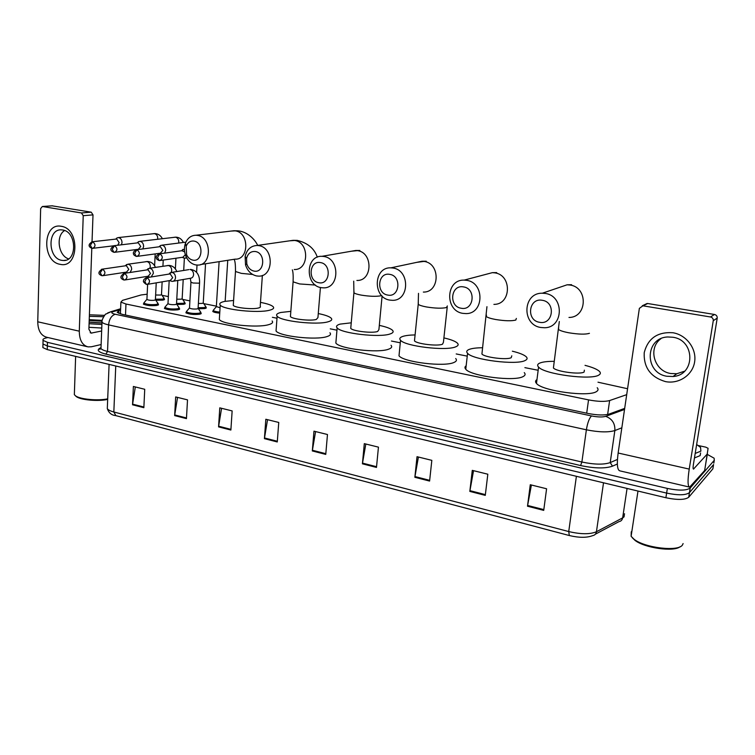 <?xml version="1.0" encoding="UTF-8"?>
<svg xmlns="http://www.w3.org/2000/svg" width="755" height="755" viewBox="0 0 755 755"><rect width="100%" height="100%" fill="white"/><g stroke="black" fill="none" stroke-linecap="round" stroke-linejoin="round"><path stroke-width="1.13" d="M200.707 312.749L201.17 313.089L199.83 314.203C193.837 314.844 189.184 314.363 185.881 312.759L186.41 311.881M179.143 308.333L179.596 308.663L178.18 309.767C172.206 310.39 167.619 309.918 164.411 308.37L164.939 307.521M158.012 304.01L158.465 304.341L156.983 305.426C151.028 306.02 146.498 305.567 143.393 304.067L143.903 303.246M219.733 313.136C215.996 312.796 213.674 312.24 212.759 311.456L213.278 310.598M205.794 307.181L206.238 307.502L204.954 308.559L198.395 308.786M184.701 302.934L185.145 303.255L183.786 304.293L176.868 304.473M164.043 298.772L164.486 299.084L163.052 300.113L155.785 300.245M627.565 388.731L597.998 382.2M147.168 294.195L141.081 294.969L122.555 300.339L120.904 302.104L125.972 304.02L588.541 399.886C597.781 401.622 604.812 401.849 609.625 400.556L626.697 394.657M538.164 370.28L524.885 367.638M467.251 356.143L456.209 353.944M400.292 342.798L391.449 341.043M336.957 330.18L330.265 328.85M276.991 318.232L272.376 317.308M216.374 306.152L203.774 303.633M189.901 300.868L182.691 299.433M168.356 296.573L162.042 295.318M707.331 454.425L714.126 458.2L714.287 460.286L690.212 488.004C686.55 490.646 678.934 490.788 667.363 488.428L47.461 342.336L43.073 340.382C42.44 339.344 43.658 338.485 46.725 337.806L47.99 337.542M713.107 467.392L712.862 468.846L688.711 497.252L689.457 492.628C685.795 495.308 678.179 495.459 666.627 493.091L47.367 345.969L42.969 343.997L42.997 342.921L42.969 343.997L47.367 345.969L666.627 493.091C678.179 495.459 685.795 495.308 689.457 492.628L713.579 464.57L689.457 492.628L690.212 488.004M713.815 463.126L714.287 460.286M120.573 309.994L118.865 310.513L117.195 312.362L122.235 314.344L587.975 413.457C597.224 415.231 604.255 415.439 609.077 414.07L624.687 408.37M688.711 497.252C685.04 499.961 677.433 500.121 665.891 497.734L47.263 349.593L42.875 347.602L42.903 346.517M218.572 426.877L219.78 407.851L232.144 410.918L230.879 430.039L218.572 426.877L218.648 426.207L230.926 429.359M174.66 415.599L175.67 396.932L187.514 399.867L186.447 418.629L174.66 415.599L174.726 414.939L186.485 417.959M132.54 404.784L133.38 386.466L144.734 389.278L143.856 407.691L132.54 404.784L132.606 404.142L143.884 407.03M362.419 463.815L364.306 443.638L378.444 447.139L376.481 467.43L362.419 463.815L362.513 463.108L376.547 466.703M414.863 477.292L417.024 456.69L431.832 460.352L429.595 481.067L414.863 477.292L414.967 476.556L429.67 480.331M469.827 491.401L472.281 470.365L487.824 474.216L485.276 495.374L469.827 491.401L469.94 490.656L485.371 494.619M527.5 506.218L530.274 484.729L546.592 488.768L543.723 510.38L527.5 506.218L527.622 505.454L543.827 509.606M264.42 438.655L265.836 419.261L278.755 422.451L277.274 441.958L264.42 438.655L264.505 437.966L277.33 441.26M312.315 450.952L313.967 431.171L327.472 434.512L325.754 454.406L312.315 450.952L312.41 450.254L325.82 453.698M315.581 431.567L312.41 450.254M267.544 419.676L264.505 437.966M531.397 485.003L527.622 505.454M473.545 470.676L469.94 490.656M418.412 457.03L414.967 476.556M365.816 444.006L362.513 463.108M135.315 386.947L132.606 404.142M177.538 397.394L174.726 414.939M221.574 408.295L218.648 426.207M672.95 332.747C686.55 334.993 696.827 348.782 694.609 361.975C692.59 375.207 678.773 384.314 665.419 381.596C650.65 377.17 643.581 367.534 644.213 352.708C647.922 338.363 657.492 331.709 672.95 332.747M666.863 376.254L673.064 376.509C695.459 375.207 695.44 340.156 672.884 337.249L667.873 336.975C644.883 337.57 644.147 372.932 666.863 376.254M684.558 371.205L676.791 373.744L670.657 373.498C654.104 371.045 647.677 348.055 660.936 338.693M698.366 445.554L705.717 447.139L708.086 448.3L704.679 470.478L689.655 487.126C687.682 486.418 687.541 480.406 689.221 469.091L713.267 320.677C713.371 318.733 712.456 317.496 710.493 316.977L714.485 314.476C716.41 314.986 717.326 316.203 717.212 318.119L693.383 464.58C692.958 467.411 692.996 468.921 693.486 469.1L707.426 453.849M689.334 487.05L619.808 470.846C617.26 470.006 616.703 464.07 618.137 453.019L639.362 308.361L642.911 305.803L710.493 316.977M644.562 305.02L647.724 303.519L714.485 314.476M683.105 543.572L682.473 544.968C678.49 551.924 644.732 547.932 634.096 539.278L631.114 536.295L631.265 531.841L631.869 531.284M696.648 444.497L700.574 447.441L700.876 451.131L695.195 453.444M700.574 452.981L700.14 455.614L694.458 457.964M680.057 546.762C673.592 552.15 644.374 547.941 634.946 540.316L632.228 537.673M542.307 300.301C528.67 297.479 525.848 320.384 539.523 322.281C553.151 325.32 556.18 302.123 542.307 300.301M540.835 327.491C521.431 324.877 522.687 292.638 542.317 293.223L545.176 293.44C564.542 295.752 563.711 327.897 544.43 327.745L540.835 327.491M553.651 366.128L553.415 367.978C556.35 371.639 580.217 374.801 584.115 372.017L584.37 370.158M585.031 365.344C592.307 367.223 597.092 369.223 599.385 371.328C600.782 372.715 600.659 373.923 599.017 374.933C591.712 380.52 544.176 374.263 538.57 367.062C537.098 365.543 537.381 364.269 539.419 363.24C542.26 361.928 547.205 361.296 554.283 361.343M597.214 387.73C598.47 389.146 598.3 390.373 596.695 391.42C589.362 397.375 542.014 391.005 536.484 383.417C535.116 381.926 535.276 380.652 536.965 379.595M463.542 286.909C450.773 284.257 448.376 306.473 461.173 308.238C473.942 311.098 476.509 288.599 463.542 286.909M462.891 313.363C444.572 310.909 445.648 279.322 464.155 280.114L466.562 280.322C484.88 282.493 484.144 314.033 465.92 313.589L462.891 313.363M482.115 352.358L481.926 354.029C484.55 357.379 506.718 360.173 511.21 357.7L511.786 355.813M512.352 351.198C519.449 352.925 524.083 354.793 526.244 356.794C527.641 358.219 527.311 359.437 525.235 360.456C516.722 365.411 472.573 359.871 467.572 353.293C466.109 351.745 466.618 350.462 469.1 349.442C471.95 348.348 476.471 347.791 482.653 347.744M524.263 372.621C525.65 374.121 525.301 375.414 523.224 376.5C514.702 381.794 470.714 376.169 465.769 369.233C464.57 367.911 464.702 366.751 466.165 365.76M389.74 274.367C377.764 271.857 375.764 293.44 387.759 295.073C399.744 297.772 401.905 275.924 389.74 274.367M389.825 300.103C372.517 297.81 373.395 266.902 390.854 267.846L392.911 268.025C410.229 270.064 409.625 300.971 392.402 300.32L389.825 300.103M414.637 339.354L414.476 340.864C416.817 343.931 437.523 346.413 442.505 344.214L443.421 342.326L447.215 307.257M443.902 337.9C450.867 339.495 455.369 341.241 457.407 343.138C458.795 344.582 458.238 345.809 455.727 346.809C446.224 351.226 405.01 346.29 400.537 340.26C399.102 338.702 399.839 337.419 402.774 336.419C405.567 335.522 409.672 335.022 415.08 334.927M455.699 358.54C457.077 360.059 456.511 361.362 454 362.438C444.487 367.156 403.425 362.155 398.999 355.803L399.31 352.679M320.469 262.589C309.201 260.22 307.549 281.19 318.818 282.719C330.086 285.267 331.889 264.042 320.469 262.589M321.186 287.664C304.831 285.513 305.482 255.275 321.979 256.313L323.753 256.474C340.137 258.389 339.703 288.665 323.404 287.853L321.186 287.664M350.867 327.057L350.745 328.406C352.84 331.209 372.272 333.446 377.642 331.483L378.916 329.605L382.096 296.007M379.312 325.377C386.183 326.849 390.571 328.482 392.496 330.284C393.855 331.738 393.072 332.955 390.137 333.936C379.822 337.872 341.156 333.446 337.155 327.925C335.758 326.358 336.73 325.094 340.09 324.112L351.245 322.819M391.033 345.28C392.383 346.809 391.59 348.102 388.655 349.169C378.349 353.387 339.816 348.904 335.852 343.081L336.088 340.279M255.303 251.509C250.802 251.17 247.885 253.491 246.555 258.484L246.809 263.92C248.102 267.883 250.481 270.271 253.963 271.083C264.58 273.508 266.053 252.868 255.303 251.509M256.587 275.943C251.207 274.678 247.517 270.979 245.526 264.845L245.13 256.445C246.876 249.443 250.886 245.781 257.153 245.469L258.691 245.611C274.207 247.404 273.942 277.038 258.521 276.122L256.587 275.943M290.524 315.401L290.43 316.6C292.308 319.186 310.616 321.205 316.317 319.45L317.94 317.6L320.413 287.495M318.27 313.561C325.056 314.92 329.359 316.449 331.171 318.166C332.502 319.61 331.492 320.809 328.142 321.772C317.157 325.282 280.728 321.29 277.142 316.213C275.783 314.665 277 313.419 280.766 312.476L290.835 311.353M329.935 332.776C331.247 334.305 330.237 335.579 326.887 336.617C315.92 340.392 279.595 336.362 276.047 331.011L276.226 328.51M193.903 241.071C190.345 240.703 187.778 242.402 186.202 246.149L186.608 254.784C188.042 257.757 190.109 259.541 192.836 260.126C202.85 262.419 204.029 242.336 193.903 241.071M195.687 264.901C191.477 263.986 188.269 261.221 186.06 256.625C184.144 252.142 183.937 247.697 185.428 243.28C187.551 238.023 191.09 235.352 196.026 235.249L197.366 235.381C212.07 237.061 211.995 266.062 197.376 265.062L195.687 264.901M233.342 304.341L233.276 305.407C234.956 307.785 252.283 309.616 258.248 308.049C260.211 307.587 260.862 306.974 260.211 306.237L262.372 275.424M260.475 302.387C267.204 303.642 271.432 305.086 273.15 306.709C274.433 308.144 273.197 309.323 269.45 310.248C257.917 313.391 223.452 309.758 220.234 305.095C218.941 303.567 220.375 302.349 224.546 301.434L233.597 300.471M272.111 320.969C273.385 322.479 272.149 323.735 268.402 324.735C256.889 328.123 222.527 324.461 219.337 319.544L219.469 317.327M182.88 257.587L184.777 258.229L186.57 257.663M184.296 249.112L181.502 250.773M160.504 260.466L182.88 257.228L185.334 254.737M184.654 251.877L181.88 250.717M220.064 307.785L216.355 306.549M219.799 312.098C216.307 311.787 214.137 311.268 213.287 310.531L213.722 309.758M205.549 263.778L203.255 302.812L202.529 303.387L198.376 303.472M205.832 306.577L204.624 307.559L198.131 307.738M164.675 253.057L165.666 250.339C165.581 247.583 164.458 245.885 162.278 245.233L160.513 245.479L159.107 246.791M137.58 256.304L160.381 253.208L162.806 250.405L160.353 246.706L159.428 246.753M183.21 279.51L182.163 298.602L181.398 299.178L176.783 299.207M184.739 302.33L183.465 303.302L176.557 303.434M142.846 248.876L143.61 246.441C143.516 243.714 142.402 242.025 140.27 241.383L138.59 241.609L137.202 242.912L138.59 241.609M115.175 252.236L138.363 249.282L140.741 246.498L138.325 242.846L137.457 242.874M162.136 281.851L161.504 294.488L160.692 295.054L155.634 295.007M164.071 298.168L162.731 299.131L155.426 299.207M121.423 244.799L122.017 242.619C121.914 239.92 120.819 238.259 118.733 237.627L117.138 237.834L115.798 239.042M117.667 245.252L119.139 242.676L116.77 239.061L115.949 239.09M199.565 282.927L198.103 308.285L197.338 308.908C193.969 309.248 191.355 308.984 189.496 308.097L189.514 307.757M170.517 280.879L172.253 281.398C174.169 281.2 175.264 279.935 175.537 277.585C175.387 274.509 174.075 272.781 171.593 272.395L168.875 274.103M200.745 312.126L199.49 313.174C193.865 313.778 189.505 313.325 186.41 311.824L186.853 311.022M147.857 284.286L170.319 280.454L172.697 277.698L170.234 273.98L169.177 274.056M177.784 280.445L176.528 303.916L175.726 304.529C172.366 304.86 169.781 304.595 167.987 303.736L167.997 303.425M148.518 276.689L150.037 277.161M151.113 276.991L153.359 273.385C153.208 270.356 151.915 268.648 149.49 268.261L146.847 269.912M179.171 307.719L177.85 308.757C172.244 309.323 167.94 308.889 164.939 307.436L165.364 306.672M125.321 279.907L148.188 276.226L150.509 273.499L148.093 269.818L147.093 269.875M156.228 282.861L155.407 299.641L154.558 300.245C151.208 300.556 148.66 300.301 146.914 299.471L146.932 299.178M126.991 272.593L127.586 272.866M130.153 272.47L131.663 269.28C131.502 266.279 130.237 264.59 127.869 264.212L125.311 265.788M158.05 303.406L156.644 304.425C151.066 304.973 146.819 304.548 143.903 303.142L144.309 302.406M103.284 275.622L126.529 272.093L128.803 269.375L126.425 265.741L125.49 265.788M61.287 226.311C80.257 228.718 78.869 269.007 60.155 264.316C41.61 261.674 42.601 222.272 61.287 226.311M61.787 260.352L63.411 260.513C77.406 261.504 76.812 231.681 62.703 229.992L61.4 229.86C47.254 228.737 47.735 258.446 61.787 260.352M101.123 344.544L91.374 346.781L88.071 346.885C82.323 345.356 79.398 340.118 79.294 331.181L83.229 215.694L81.436 212.948L91.223 212.174L93.007 214.882L92.034 241.76M87.146 346.677L46.904 337.296C40.996 335.72 37.948 330.558 37.75 321.79L40.647 208.597L42.346 206.493L81.436 212.948M52.048 205.822L91.223 212.174M68.592 258.871C58.39 255.813 55.559 235.815 64.619 230.539M91.799 248.235L88.892 329.18L91.091 333.115L101.651 331.001M89.401 314.797L104.567 315.364M101.963 322.942L89.147 322.083M100.434 322.961L90.421 322.281M89.354 316.336L103.539 316.723M102.133 320.375L89.232 319.658M101.906 324.461L89.081 323.716M101.765 328.038L88.958 327.302M107.701 398.848C97.744 400.981 80.011 399.31 75.528 395.828L74.349 394.657L74.415 392.827M107.682 399.386C98.31 401.594 80.738 400.037 76.349 396.62L75.377 395.724M621.837 427.811L614.863 430.548C608.388 432.521 598.894 432.275 586.38 429.803L108.597 324.886C105.039 324.084 102.84 323.187 101.991 322.196L102.076 320.724L89.222 319.884M101.755 321.215L89.203 320.431M607.633 414.476L609.625 400.556M586.701 413.183L588.541 399.886M125.5 315.033L125.972 304.02M617.354 464.004L612.494 466.165C605.208 468.685 594.581 468.487 580.586 465.542L105.87 354.142C97.933 352.028 96.206 349.905 100.689 347.772M667.363 488.428L665.891 497.734M47.461 342.336L47.263 349.593M120.592 309.399L113.042 311.692C110.825 312.513 111.561 313.363 115.241 314.25L591.524 415.948C597.724 417.147 602.452 417.279 605.699 416.354C612.145 418.761 615.193 423.498 614.863 430.548L610.21 462.598L617.448 459.427M591.524 415.948C589.277 418.11 587.569 422.734 586.38 429.803L581.888 462.022C594.298 464.618 603.736 464.806 610.21 462.598L612.494 466.165M115.241 314.25C111.429 315.571 109.211 319.11 108.597 324.886L107.531 351.443L581.888 462.022L580.586 465.542M101.038 346.979L100.972 348.555C101.812 349.641 104.001 350.603 107.531 351.443L105.87 354.142M605.699 416.354L624.527 409.446M107.616 312.976L111.174 311.626L113.042 311.692M118.743 313.325L118.865 310.513M115.855 415.618L113.835 411.985L568.732 531.558C580.784 534.37 590.023 534.436 596.441 531.747L622.658 517.873L624.045 516.882L624.517 513.711M595.365 534.191L618.968 521.639C621.006 521.271 622.243 520.016 622.658 517.873L627.065 488.438M576.395 476.301L568.732 531.558L569.317 535.512M107.38 406.747L107.304 408.625C108.135 409.918 110.305 411.031 113.835 411.985L115.751 365.996M603.519 482.804L596.441 531.747C596.016 533.974 594.761 535.257 592.675 535.625C586.852 537.881 579.038 537.843 569.242 535.512M712.862 468.846L713.579 464.57M618.137 453.019L689.221 469.091M647.724 303.519L642.911 305.803M693.203 468.78L693.798 468.912M704.613 470.61L707.359 453.972M717.212 318.119L713.267 320.677M568.987 317.459C587.409 317.525 588.296 287.127 569.817 285.003L567.09 284.805L558.172 287.834M558.672 327.849L558.455 329.444C560.04 330.662 563.56 331.785 569.015 332.813C578.745 334.38 585.559 334.55 589.428 333.314M486.456 315.071L486.277 316.515C487.645 317.591 490.75 318.582 495.601 319.497C504.821 320.969 511.55 321.158 515.807 320.054L516.354 318.431M493.902 304.378C511.371 304.727 512.192 274.839 494.657 272.838L492.345 272.659L485.531 274.461M418.345 303.01L418.213 304.312C419.393 305.265 422.149 306.143 426.471 306.955C435.22 308.351 441.883 308.55 446.45 307.559L447.356 305.945M423.347 292.072C439.91 292.629 440.627 263.287 423.98 261.409L416.694 262.363M354.019 291.609L353.916 292.78C354.944 293.62 357.398 294.403 361.267 295.12C369.572 296.441 376.16 296.658 381.02 295.771L381.671 295.573M356.907 280.464C372.63 281.181 373.197 252.406 357.398 250.632L351.462 251.217M294.242 269.516C309.163 270.337 309.578 242.138 294.573 240.468L289.656 240.817M293.176 280.813L293.091 281.851L299.65 283.946L315.411 285.05M200.575 264.561L235.022 259.163C249.197 260.069 249.452 232.427 235.192 230.86L231.058 231.068M235.532 270.573L235.475 271.498L241.345 273.367L252.661 274.471M159.805 253.803L157.531 257.464L159.154 260.532L159.843 260.56C163.099 258.625 163.089 256.37 159.805 253.803L182.521 250.632M136.919 249.707L134.626 253.312L136.287 256.36L136.966 256.389C140.156 254.473 140.137 252.245 136.919 249.707L160.022 246.677M114.534 245.696L112.231 249.254L113.939 252.274L114.6 252.312C117.714 250.415 117.695 248.216 114.534 245.696L113.514 245.781M178.671 243.063C179.095 240.014 178.076 238.061 175.604 237.193L174.433 237.249M92.648 241.779L90.336 245.29L92.072 248.291L92.733 248.32C95.772 246.451 95.743 244.271 92.648 241.779L91.695 241.845M157.663 239.231C157.955 236.296 156.936 234.428 154.586 233.635L153.491 233.672M147.065 277.746L144.8 281.407L146.376 284.371L147.178 284.399C150.321 282.493 150.283 280.275 147.065 277.746L145.809 277.887M173.188 281.238L190.335 278.284C192.232 278.095 193.318 276.849 193.601 274.556C193.497 271.734 192.308 270.054 190.024 269.497L190.826 269.431C196.819 270.554 199.735 274.962 199.584 282.634L198.829 283.182L192.893 283.002L190.958 282.077M171.593 272.395L188.816 269.629M124.566 273.423L122.282 277.038L123.895 279.982L124.688 280.011C127.755 278.114 127.718 275.924 124.566 273.423L123.395 273.546M171.196 272.423L171.715 270.479C171.612 267.685 170.441 266.024 168.205 265.477L167.072 265.59M102.557 269.195L100.255 272.763L101.916 275.679L102.689 275.717C105.691 273.848 105.653 271.668 102.557 269.195L101.472 269.29M149.896 268.195L150.283 266.487C150.179 263.731 149.028 262.079 146.838 261.551L145.781 261.645M37.75 321.79L79.294 331.181M52.51 205.813L42.506 206.511M90.175 332.71L91.874 333.097M93.007 214.882L83.229 215.694M120.404 313.891L120.904 302.104M164.486 299.084L164.458 299.593M185.145 303.255L185.117 303.793M206.238 307.502L206.209 308.068M158.465 304.341L158.446 304.888M179.596 308.663L179.567 309.239M201.17 313.089L201.132 313.693M43.073 340.382L42.875 347.602M120.621 308.757L111.174 311.626L105.964 314.061C105.842 312.825 100.755 321.215 101.991 322.196L100.972 348.555L99.783 349.339L101 347.895M569.138 535.484L115.713 415.59M115.515 415.543C111.561 415.212 108.824 412.909 107.304 408.625L109.088 364.401M673.064 376.509L676.791 373.744M647.11 303.482L642.288 305.766M637.984 491.052L631.114 536.295M634.946 540.316L634.096 539.278M571.592 284.701L567.09 284.805L542.317 293.223M538.57 367.062L536.484 383.417M553.415 367.978L559.313 321.517M496.686 272.602L492.345 272.659L464.155 280.114M467.572 353.293L465.769 369.233M481.926 354.029L486.947 306.672M426.245 261.221L422.007 261.239L390.854 267.846M400.537 340.26L398.999 355.803M414.476 340.864L418.213 304.312L418.496 293.365M359.861 250.49L355.699 250.481L321.979 256.313M337.155 327.925L335.852 343.081M350.745 328.406L353.916 292.78L353.718 281.171M317.308 257.191C314.401 248.527 307.7 242.921 297.206 240.373L293.091 240.326L257.153 245.469M246.809 263.92L245.526 264.845M246.555 258.484L245.13 256.445M277.142 316.213L276.047 331.011M290.43 316.6L293.091 281.851C293.336 275.877 293.091 271.885 292.336 269.865M257.672 245.394C255.426 240.241 248.046 231.804 237.976 230.803L233.88 230.737L196.026 235.249M186.608 254.784L186.06 256.625M186.202 246.149L185.428 243.28M220.234 305.095L219.337 319.544M233.276 305.407L235.475 271.498C235.541 264.911 235.088 260.843 234.116 259.305M225.15 301.32L227.746 260.305M182.399 257.304L183.371 257.88M216.336 306.87L219.11 261.655M216.27 306.785L213.184 310.38M213.287 310.531L213.212 311.787M186.721 257.946L185.683 258.097M181.634 250.754L182.918 249.424M159.456 253.774C156.729 255.199 155.709 256.643 156.398 258.106C156.228 258.776 157.087 259.569 158.994 260.503M136.966 256.389L136.287 256.36M203.321 302.972L205.653 306.417M205.794 307.106L205.728 308.342M185.89 242.147L161.825 245.186M159.928 253.274L160.532 253.623M196.602 272.262L197.008 265.052M159.182 246.781L160.513 245.479M136.579 249.669C133.843 251.151 132.833 252.576 133.56 253.963C133.352 254.586 134.211 255.369 136.126 256.332M114.6 252.312L113.939 252.274M139.845 241.345L175.915 237.136C179.228 237.325 181.728 239.099 183.408 242.459M183.701 270.45L184.371 258.201M182.229 298.763L184.569 302.179M184.711 302.83L184.645 304.057M113.769 252.245C109.73 250.594 109.881 248.395 114.222 245.668L138.014 242.808M175.387 268.931L175.953 258.229M92.733 248.32L92.072 248.291M118.327 237.58L154.898 233.569C158.154 233.748 160.645 235.447 162.372 238.674M162.92 266.222L163.231 260.069M161.561 294.629L163.911 298.027M164.043 298.65L163.986 299.858M91.912 248.263C91.072 248.065 85.768 245.564 92.346 241.751L116.468 239.033M154.615 265.76L155.19 253.916M115.713 239.118L117.138 237.834M93.271 248.253L113.259 245.856M198.178 308.465L200.556 311.966M169.884 280.53L170.885 281.077M200.707 312.693L200.641 313.967M146.215 284.342C143.818 282.587 142.94 281.473 143.573 280.992C143.327 279.841 144.365 278.746 146.659 277.708L169.837 273.942M190.307 278.293L190.939 282.379L189.496 308.097M189.439 308.002L186.306 311.664M168.969 274.084L170.271 272.715M186.41 311.824L186.343 313.099M149.49 268.261L168.997 265.42C172.612 265.703 175.226 267.742 176.83 271.555M176.604 304.076L178.992 307.568M147.772 276.292L148.848 276.868M179.143 308.257L179.077 309.522M123.735 279.954C119.809 278.35 119.951 276.16 124.179 273.385L147.706 269.78M167.987 303.736L169.177 280.652M167.931 303.652L164.845 307.285M146.895 269.912L148.235 268.553M164.939 307.436L164.873 308.701M127.869 264.212L147.631 261.494C151.17 261.749 153.784 263.703 155.445 267.355M155.473 299.792L157.88 303.255M126.142 272.149L127.274 272.744M158.022 303.916L157.955 305.162M101.755 275.65C97.839 274.084 97.98 271.923 102.189 269.167L126.057 265.713M146.914 299.471L147.631 284.352M147.961 277.5L148.008 276.424M146.857 299.386L143.818 302.991M125.283 265.826L126.67 264.486M143.903 303.142L143.846 304.397M63.411 260.513L65.77 260.201M52.35 205.804L42.346 206.493M75.632 356.388L74.349 394.657M76.349 396.62L75.528 395.828"/></g></svg>
